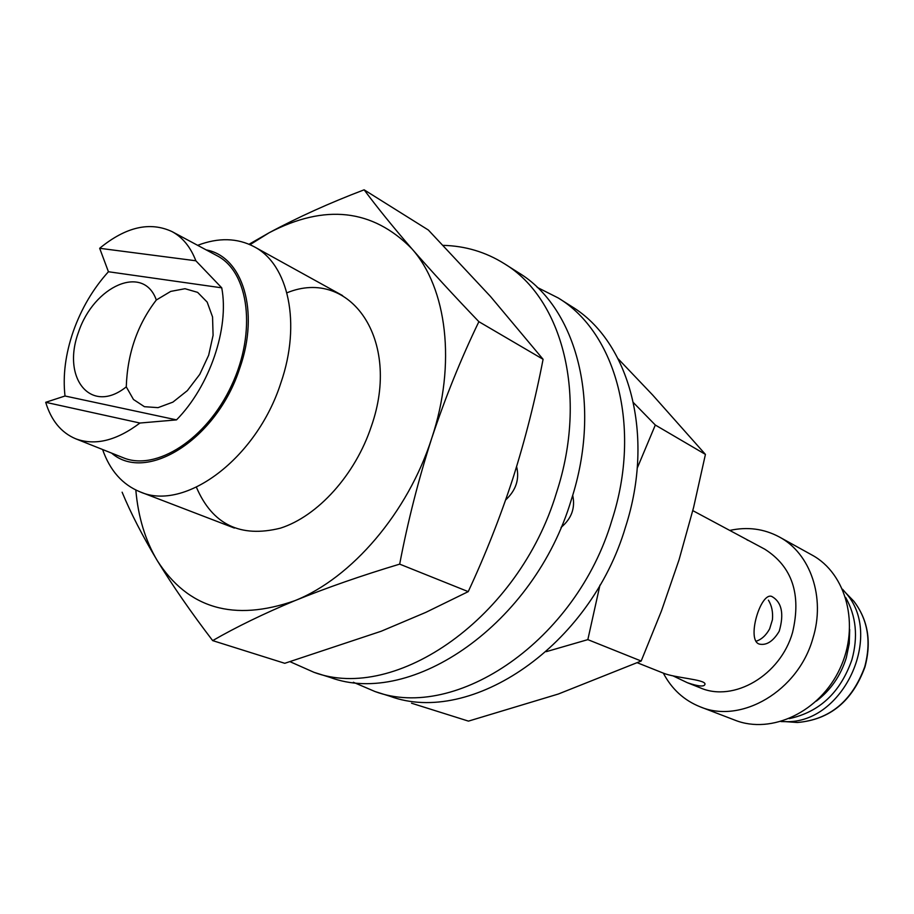 <?xml version="1.0" encoding="UTF-8"?>
<svg xmlns="http://www.w3.org/2000/svg" width="914" height="914" viewBox="0 0 914 914"><rect width="100%" height="100%" fill="white"/><g stroke="black" fill="none" stroke-linecap="round" stroke-linejoin="round"><path stroke-width="1.37" d="M197.653 245.329C218.48 237.389 237.343 237.869 254.241 246.769C288.516 264.42 301.449 323.545 280.895 382.806C256.731 458.554 184.777 511.851 140.139 491.892C122.453 484.694 109.943 470.561 102.597 449.517M206.21 249.91C242.678 256.468 259.839 311.297 239.822 368.022C217.189 439.097 146.434 483.575 111.622 453.116M139.945 423.033C116.432 440.719 94.999 445.952 75.634 438.766L123.093 457.686C156.134 471.613 206.815 439.131 231.608 385.354C256.8 331.759 249.031 272.064 217.098 255.749L172.06 231.619C182.663 237.366 190.592 247.088 195.847 260.776L99.672 248.288L108.423 271.744C93.114 288.71 81.415 308.544 73.326 331.256C65.477 354.038 62.7 375.62 65.008 396.002L45.7 402.309L139.945 423.033L176.516 419.88C209.694 386.211 229.437 328.046 221.736 287.83L195.847 260.776M700.204 706.83C741.163 724.311 798.208 691.007 812.854 638.486C825.73 597.459 810.364 553.313 779.276 536.941L811.906 554.981C846.535 573.558 860.245 625.553 839.977 668.545C820.132 711.743 771.519 734.719 735.005 720.186L700.204 706.83C684.038 700.364 671.756 689.122 663.324 673.127C674.578 677.902 704.911 679.365 705.014 684.015C704.66 687.031 698.787 686.597 687.397 682.724L700.181 687.819C733.679 702.603 780.556 675.355 792.587 632.351C801.509 594.363 792.221 566.634 764.732 549.165L692.801 510.629M747.092 539.946L748.966 540.722M779.231 631.22C773.278 641.171 766.755 645.478 759.648 644.164C745.87 641.251 760.517 591.507 771.873 596.488C781.79 602.177 784.246 613.762 779.231 631.22M687.397 682.724L673.275 675.983M75.634 438.766C61.181 432.642 51.195 420.486 45.7 402.309M99.672 248.288C125.801 226.866 149.93 221.302 172.06 231.619M755.844 641.32C761.396 639.617 766.001 635.459 769.645 628.855L772.421 619.761C773.118 612.094 771.77 605.571 768.4 600.178M779.276 536.941C763.933 528.738 747.424 526.567 729.749 530.428M65.008 396.002L176.516 419.88M221.736 287.83L108.423 271.744M126.269 386.862C91.16 415.139 61.375 378.442 78.478 332.228C93.902 285.774 143.647 263.643 156.317 300.009L170.735 291.395L185.005 288.71L197.618 292.366L207.17 302.1L212.551 316.941L213.088 335.312L208.666 355.215L199.755 374.374L187.359 390.621L172.895 402.126L158.042 407.644L144.423 406.696L133.467 399.487L126.269 386.862C127.389 353.604 137.397 324.653 156.317 300.009M816.328 701.129C830.723 690.15 840.709 675.697 846.307 657.772L849.255 643.639L849.689 629.472M789.239 718.633C819.584 712.029 840.469 692.401 851.894 659.771C858.246 636.807 856.155 616.047 845.644 597.47M780.944 721.557L785.583 721.649C843.028 723.854 884.261 635.276 845.599 592.74L842.537 589.233M250.036 244.666L269.127 232.762C324.916 203.651 372.455 208.94 411.734 248.608C446.957 287.979 456.486 363.943 431.751 438.206C407.952 512.583 351.741 578.071 294.834 600.681C233.915 621.966 188.09 608.655 157.357 560.75C145.337 540.597 138.163 517.016 135.82 490.018M196.407 487.231C212.356 524.499 240.371 538.129 280.438 528.155C317.809 516.25 355.363 474.743 371.358 426.29C401.874 339.528 350.005 266.877 286.905 292.823M122.122 492.2C130.702 512.983 142.458 535.832 157.357 560.75C172.746 585.863 191.175 612.483 212.665 640.611C236.212 627.038 263.598 613.728 294.834 600.681C326.572 587.771 361.521 575.591 399.681 564.132C407.838 521.346 418.521 479.37 431.751 438.206C445.404 397.27 461.113 358.425 478.879 321.682C453.584 295.302 431.202 270.944 411.734 248.608C392.712 226.569 376.842 206.964 364.126 189.815C329.566 202.965 297.895 217.281 269.127 232.762L249.065 244.244M364.126 189.815L428.358 230.031L490.464 296.444L543.087 359.293L478.879 321.682M543.087 359.293C535.307 399.658 525.276 439.268 512.983 478.159C500.335 516.867 485.414 554.695 468.231 591.632L399.681 564.132M212.665 640.611L284.757 663.301L381.161 631.254L425.821 612.369L468.231 591.632M637.207 468.197L655.315 425.033L633.505 402.72M546.275 651.659L587.839 639.629L599.961 585.086M618.15 358.802L652.596 394.951L705.425 454.395L655.315 425.033M705.425 454.395L693.577 507.521L679.045 559.825L661.439 610.975L641.182 661.028L587.839 639.629M411.529 703.209L468.459 721.123L558.363 694.012L641.182 661.028M375.026 691.544L390.05 696.274C470.916 726.23 590.341 646.312 625.542 526.944C655.372 434.87 629.163 341.048 571.524 306.407L558.237 297.964C616.025 332.662 642.154 427.204 611.934 520.18C576.266 640.737 456.063 721.626 375.026 691.544L353.364 682.267M537.192 287.362L558.237 297.964M572.69 495.308C575.454 507.898 571.57 518.604 561.059 527.424M314.005 672.327L330.194 677.434C411.688 707.836 534.164 624.045 571.25 499.969C602.589 404.285 576.745 307.607 518.569 272.738L504.242 263.632C562.544 298.558 588.262 395.979 556.512 492.657C518.912 618.001 395.636 702.855 314.005 672.327L290.138 661.736M443.141 245.363C465.26 245.912 485.631 252.001 504.242 263.632M516.604 466.62C519.655 479.199 516.01 490.304 505.648 499.947M787.045 721.752L797.419 722.494C829.752 719.661 852.202 701.061 864.77 666.694C871.476 641.468 867.843 619.646 853.859 601.252L846.615 593.792M342.567 295.576L254.241 246.769M234.361 528.052L140.139 491.892M663.324 673.127L637.309 662.753M771.873 596.488L771.165 596.316M785.583 721.649L797.419 722.494C829.969 719.684 852.488 701.129 864.987 666.854C871.682 641.662 867.969 619.795 853.859 601.252L845.599 592.74"/></g></svg>
